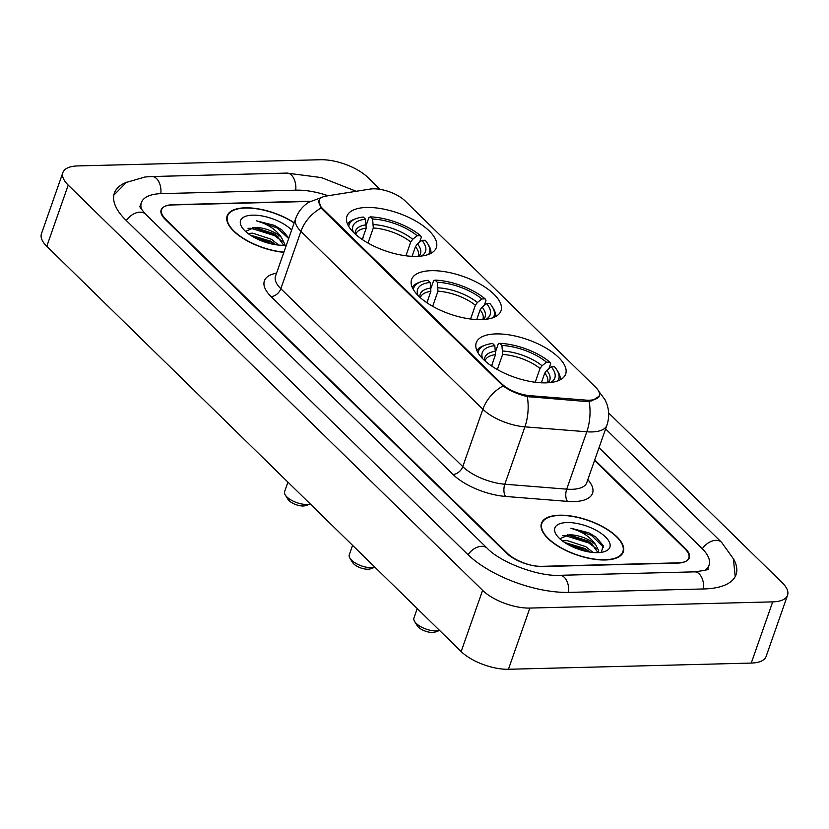 <?xml version="1.0" encoding="UTF-8"?>
<svg xmlns="http://www.w3.org/2000/svg" width="829" height="829" viewBox="0 0 829 829"><rect width="100%" height="100%" fill="white"/><g stroke="black" fill="none" stroke-linecap="round" stroke-linejoin="round"><path stroke-width="1.24" d="M431.277 270.689A47.367 19.937 19.3 0 0 411.588 279.497A47.367 19.937 19.3 0 0 432.096 305.984A47.367 19.937 19.3 0 0 481.307 319.621A47.367 19.937 19.3 0 0 500.996 310.813A47.367 19.937 19.3 0 0 480.499 284.326A47.367 19.937 19.3 0 0 431.277 270.689M495.939 333.921A47.367 19.937 19.3 0 0 476.25 342.729A47.367 19.937 19.3 0 0 496.747 369.216A47.367 19.937 19.3 0 0 545.969 382.853A47.367 19.937 19.3 0 0 565.658 374.045A47.367 19.937 19.3 0 0 545.15 347.558A47.367 19.937 19.3 0 0 495.939 333.921M366.625 207.468A47.367 19.937 19.3 0 0 346.936 216.265A47.367 19.937 19.3 0 0 367.434 242.752A47.367 19.937 19.3 0 0 416.645 256.389A47.367 19.937 19.3 0 0 436.334 247.581A47.367 19.937 19.3 0 0 415.837 221.094A47.367 19.937 19.3 0 0 366.625 207.468M373.071 188.825A24.124 10.155 19.3 0 0 369.931 189.105L326.056 196.069A24.124 10.155 19.3 0 0 319.165 200.276A24.124 10.155 19.3 0 0 322.761 208.742L501.783 383.817A24.124 10.155 19.3 0 0 530.177 395.682L585.699 400.106A24.124 10.155 19.3 0 0 599.253 395.723A24.124 10.155 19.3 0 0 595.647 387.267L404.977 200.805A24.124 10.155 19.3 0 0 373.071 188.825M310.378 201.292A26.808 11.285 19.3 0 0 307.663 201.25L172.764 204.701A26.808 11.285 19.3 0 0 161.614 209.685A26.808 11.285 19.3 0 0 165.624 219.084L507.307 553.244A26.808 11.285 19.3 0 0 542.767 566.549L677.666 563.098A26.808 11.285 19.3 0 0 688.816 558.114A26.808 11.285 19.3 0 0 684.816 548.715L594.559 460.447M704.515 570.497A48.258 20.321 19.3 0 0 709.054 565.202A48.258 20.321 19.3 0 0 701.852 548.28L599.025 447.712M328.046 195.748A48.258 20.321 19.3 0 0 296.336 190.173L161.437 193.623A48.258 20.321 19.3 0 0 141.376 202.597A48.258 20.321 19.3 0 0 141.624 209.571M379.993 189.344L367.838 177.458A35.751 15.046 19.3 0 0 320.564 159.728L77.739 165.924A35.751 15.046 19.3 0 0 62.88 172.567A35.751 15.046 19.3 0 0 68.216 185.105L482.592 590.341A35.751 15.046 19.3 0 0 529.866 608.071L772.69 601.875A35.751 15.046 19.3 0 0 787.55 595.232A35.751 15.046 19.3 0 0 782.213 582.694L608.631 412.935M62.88 172.567L41.45 233.768A35.751 15.046 19.3 0 0 46.787 246.306L461.162 651.542A35.751 15.046 19.3 0 0 508.436 669.272L751.261 663.076A35.751 15.046 19.3 0 0 766.12 656.433L787.55 595.232M126.91 182.131A76.859 32.362 19.3 0 0 114.381 193.136A76.859 32.362 19.3 0 0 125.863 220.099L467.556 554.259A76.859 32.362 19.3 0 0 569.202 592.393L704.101 588.942A76.859 32.362 19.3 0 0 736.048 574.652A76.859 32.362 19.3 0 0 733.126 558.238M294.212 222.763A43.346 18.248 19.3 0 0 245.166 207.82A43.346 18.248 19.3 0 0 227.146 215.882A43.346 18.248 19.3 0 0 242.617 238.11A43.346 18.248 19.3 0 0 283.85 252.337M559.482 515.203A43.346 18.248 19.3 0 0 541.472 523.265A43.346 18.248 19.3 0 0 560.228 547.503A43.346 18.248 19.3 0 0 605.263 559.979A43.346 18.248 19.3 0 0 623.284 551.917A43.346 18.248 19.3 0 0 604.528 527.679A43.346 18.248 19.3 0 0 559.482 515.203M599.471 396.003L591.937 400.853L585.543 401.454L527.254 396.594C517.897 394.303 509.845 390.749 503.089 385.931L322.263 209.271L321.155 208.017L318.771 200.494M310.067 201.457A26.808 11.285 19.3 0 0 308.606 201.468L172.287 204.95A26.808 11.285 19.3 0 0 161.147 209.934A26.808 11.285 19.3 0 0 165.147 219.333L506.364 553.026A26.808 11.285 19.3 0 0 541.824 566.331L678.143 562.85A26.808 11.285 19.3 0 0 689.293 557.865A26.808 11.285 19.3 0 0 685.282 548.466L594.745 459.919M294.14 222.97A42.89 18.062 19.3 0 0 245.405 208.048A42.89 18.062 19.3 0 0 227.571 216.027A42.89 18.062 19.3 0 0 242.98 238.099A42.89 18.062 19.3 0 0 283.922 252.13M248.058 233.498L252.7 233.156L271.487 239.301L278.741 245.094M275.259 244.296L272.036 242.265L250.265 235.063L270.814 241.208L275.777 244.742M288.844 238.078L281.756 229.809L274.43 225.384L256.544 220.846C267.715 224.006 276.016 229.55 281.425 237.446A20.207 8.508 19.3 0 0 254.71 227.426L273.497 233.56L276.845 235.788L283.715 245.249M281.425 237.446L284.388 243.353L284.202 245.229M291.653 230.058A29.139 12.269 19.3 0 0 252.669 215.157A29.139 12.269 19.3 0 0 241.819 227.053A29.139 12.269 19.3 0 0 283.445 245.26A29.139 12.269 19.3 0 0 286.409 245.042M254.71 227.426L245.529 231.384M256.544 220.846L277.052 227.923L288.679 238.545M248.026 228.338L250.98 228.276L274.378 235.571L282.326 241.457M252.151 236.265L273.591 244.368M274.43 225.384L281.725 229.788M252.918 227.405L274.71 234.617L277.943 236.648M605.025 559.741A42.89 18.062 19.3 0 0 622.859 551.772A42.89 18.062 19.3 0 0 604.3 527.783A42.89 18.062 19.3 0 0 559.72 515.441A42.89 18.062 19.3 0 0 541.886 523.41A42.89 18.062 19.3 0 0 560.456 547.399A42.89 18.062 19.3 0 0 605.025 559.741M562.373 540.881L567.015 540.549L585.802 546.684L593.067 552.477M564.57 542.446L585.139 548.591L590.103 552.124M601.274 552.352L603.232 545.637L596.072 537.192L588.745 532.767L570.87 528.228C582.041 531.399 590.331 536.933 595.75 544.829A20.207 8.508 19.3 0 0 569.026 534.809L587.813 540.943L591.16 543.171L598.041 552.632M595.75 544.829L598.704 550.746L598.517 552.611M566.984 522.539A29.139 12.269 19.3 0 0 556.135 534.436A29.139 12.269 19.3 0 0 597.761 552.642A29.139 12.269 19.3 0 0 604.849 551.492A29.139 12.269 19.3 0 0 602.445 534.353A29.139 12.269 19.3 0 0 566.984 522.539M569.026 534.809L559.844 538.767M570.87 528.228L591.378 535.306L603.626 547.306M562.342 535.721L565.305 535.658L588.694 542.954L596.642 548.839M566.476 543.658L587.906 551.751M588.745 532.767L596.041 537.171M567.233 534.788L589.025 542L592.258 544.031M564.59 542.446L586.352 549.648L589.574 551.679M285.259 494.975L287.943 499.286A10.725 4.518 19.3 0 0 303.269 505.991A10.725 4.518 19.3 0 0 305.87 505.566L310.295 504.001A15.191 6.394 19.3 0 1 306.968 504.467A15.191 6.394 19.3 0 1 285.259 494.975A15.191 6.394 19.3 0 1 284.606 491.607L287.922 482.126M362.232 239.508L366.211 228.151L365.516 219.188A38.424 16.176 19.3 0 0 353.382 232.265M362.511 239.695L363.537 235.778M430.914 253.332A44.32 18.663 19.3 0 0 428.603 245.135L427.536 243.415A42.538 17.906 19.3 0 0 425.194 240.255L421.909 240.348L417.453 243.892L415.453 246.627L412.054 256.327M365.516 219.188L363.34 217.053A42.538 17.906 19.3 0 0 356.418 218.514L354.501 219.188A44.32 18.663 19.3 0 0 347.589 224.151M428.676 254.348A42.538 17.906 19.3 0 0 427.536 243.415M356.418 218.514A42.538 17.906 19.3 0 0 348.708 226.338M421.319 256.057A38.424 16.176 19.3 0 0 421.909 240.348M366.439 224.638L368.946 217.478L370.439 216.866A42.538 17.906 19.3 0 1 420.479 235.643L421.37 237.135L419.598 242.182M420.479 235.643L417.194 235.726A38.424 16.176 19.3 0 0 372.615 219.011L370.439 216.866M405.909 255.778L410.728 242.016L412.728 239.28L417.194 235.726M372.615 219.011L373.309 227.975L368.024 243.084M349.921 558.207L352.605 562.518A10.725 4.518 19.3 0 0 367.921 569.222A10.725 4.518 19.3 0 0 370.532 568.798L374.946 567.233A15.191 6.394 19.3 0 1 371.62 567.699A15.191 6.394 19.3 0 1 349.921 558.207A15.191 6.394 19.3 0 1 349.258 554.839L352.574 545.358M426.894 302.74L430.873 291.383L430.178 282.42A38.424 16.176 19.3 0 0 418.044 295.497M427.163 302.917L428.199 299.01M495.566 316.564A44.32 18.663 19.3 0 0 493.265 308.367L492.188 306.647A42.538 17.906 19.3 0 0 489.856 303.487L486.561 303.569L482.105 307.124L480.105 309.859L476.716 319.559M430.178 282.42L427.992 280.285A42.538 17.906 19.3 0 0 421.07 281.746L419.153 282.42A44.32 18.663 19.3 0 0 412.241 287.383M493.328 317.58A42.538 17.906 19.3 0 0 492.188 306.647M421.07 281.746A42.538 17.906 19.3 0 0 413.36 289.57M485.981 319.289A38.424 16.176 19.3 0 0 486.561 303.569M431.101 287.87L433.608 280.699L435.09 280.098A42.538 17.906 19.3 0 1 485.131 298.875L486.022 300.367L484.26 305.414M485.131 298.875L481.846 298.958A38.424 16.176 19.3 0 0 437.277 282.243L435.09 280.098M470.571 319.01L475.39 305.248L477.39 302.512L481.846 298.958M437.277 282.243L437.971 291.207L432.676 306.315M417.236 608.59L413.92 618.061A15.191 6.394 19.3 0 0 414.573 621.439L417.256 625.75A10.725 4.518 19.3 0 0 432.583 632.454A10.725 4.518 19.3 0 0 435.184 632.03L439.608 630.465M414.573 621.439A15.191 6.394 19.3 0 0 436.282 630.931A15.191 6.394 19.3 0 0 439.598 630.454M491.545 365.972L495.524 354.615L494.83 345.652A38.424 16.176 19.3 0 0 482.696 358.729M491.825 366.149L492.851 362.242M560.228 379.796A44.32 18.663 19.3 0 0 557.917 371.599L556.85 369.879A42.538 17.906 19.3 0 0 554.508 366.719L551.223 366.801L546.767 370.356L544.767 373.091L541.368 382.791M494.83 345.652L492.654 343.517A42.538 17.906 19.3 0 0 485.732 344.968L483.815 345.652A44.32 18.663 19.3 0 0 476.903 350.615M557.99 380.801A42.538 17.906 19.3 0 0 556.85 369.879M485.732 344.968A42.538 17.906 19.3 0 0 478.022 352.802M550.632 382.521A38.424 16.176 19.3 0 0 551.223 366.801M495.752 351.102L498.26 343.931L499.752 343.33A42.538 17.906 19.3 0 1 549.793 362.107L550.684 363.599L548.912 368.646M549.793 362.107L546.508 362.19A38.424 16.176 19.3 0 0 501.928 345.465L499.752 343.33M535.223 382.242L540.042 368.47L542.042 365.744L546.508 362.19M501.928 345.465L502.623 354.439L497.338 369.547M322.761 208.742L322.502 209.499M501.783 383.817L501.514 384.563M530.177 395.682L529.71 396.998M585.699 400.106L585.233 401.423M605.605 428.914L721.603 542.353A14.3 9.637 134.4 0 0 702.339 548.757M703.5 588.963A14.3 8.673 -91.5 0 0 699.23 573.917A14.3 8.673 -91.5 0 0 694.578 571.855L559.679 575.305C538.156 576.663 500.343 562.28 487.297 548.332L145.614 214.183C140.92 208.659 139.034 206.006 139.925 206.214M568.601 592.403A14.3 8.673 -91.5 0 0 564.331 577.357A14.3 8.673 -91.5 0 0 559.679 575.305M468.033 554.725A14.3 9.637 -45.6 0 1 487.297 548.332M126.34 220.576A14.3 9.637 -45.6 0 1 145.614 214.183M113.853 195.136L126.412 182.401L145.023 176.992L151.914 176.536A14.3 8.673 88.5 0 1 156.567 178.587A14.3 8.673 88.5 0 1 160.836 193.634M151.914 176.536L286.813 173.085A14.3 8.673 88.5 0 1 291.466 175.147A14.3 8.673 88.5 0 1 295.735 190.193M751.261 663.076L772.69 601.875M508.436 669.272L529.866 608.071M461.162 651.542L482.592 590.341M46.787 246.306L68.216 185.105M587.834 479.659A44.683 18.808 -160.7 0 1 573.958 501.576A44.683 18.808 -160.7 0 1 567.44 501.379L505.566 496.447A44.683 18.808 -160.7 0 1 452.997 474.468L271.062 296.554A44.683 18.808 -160.7 0 1 276.554 273.176M589.098 401.36A31.274 15.036 94.6 0 1 586.797 431.785L566.704 489.162A35.751 15.046 19.3 0 0 571.917 489.307A35.751 15.046 19.3 0 0 586.777 482.665L586.725 482.799M598.559 391.019L605.004 399.702L606.849 403.951C609.274 411.029 609.284 418.137 606.869 425.287A35.751 15.046 -160.7 0 1 592.01 431.93A35.751 15.046 -160.7 0 1 586.797 431.785L524.923 426.842A35.751 15.046 -160.7 0 1 482.861 409.267L300.927 231.343A31.274 21.088 -45.6 0 1 321.155 208.017M503.089 385.931A31.274 21.088 134.4 0 0 482.861 409.267L462.769 466.644A35.751 15.046 19.3 0 0 504.83 484.219L566.704 489.162A8.932 4.3 -85.4 0 0 567.44 501.379M527.254 396.594A31.274 15.036 94.6 0 1 524.923 426.842L504.83 484.219A8.932 4.3 -85.4 0 0 505.566 496.447M321.486 197.468A31.274 22.352 81 0 1 321.787 197.426L308.792 202.235C302.544 206.245 298.15 211.768 295.59 218.804L275.497 276.181A35.751 15.046 19.3 0 0 280.834 288.72L462.769 466.644A8.932 6.021 -45.6 0 1 452.997 474.468M271.062 296.554A8.932 6.021 -45.6 0 0 280.834 288.72L300.927 231.343A35.751 15.046 -160.7 0 1 295.59 218.804M366.211 228.151A33.067 13.917 19.3 0 0 355.859 234.058L355.745 234.503M418.686 256.296A34.372 14.476 19.3 0 0 417.453 243.892M366.459 224.773A34.372 14.476 19.3 0 0 355.299 234.099M418.075 256.327L418.272 255.912A33.067 13.917 19.3 0 0 415.453 246.627M412.728 239.28A34.372 14.476 19.3 0 0 373.558 224.586M410.728 242.016A33.067 13.917 19.3 0 0 373.309 227.975M430.873 291.383A33.067 13.917 19.3 0 0 420.51 297.29L420.407 297.735M483.338 319.528A34.372 14.476 19.3 0 0 482.105 307.124M431.121 287.995A34.372 14.476 19.3 0 0 419.951 297.331M482.727 319.559L482.924 319.144A33.067 13.917 19.3 0 0 480.105 309.859M477.39 302.512A34.372 14.476 19.3 0 0 438.22 287.818M475.39 305.248A33.067 13.917 19.3 0 0 437.971 291.207M495.524 354.615A33.067 13.917 19.3 0 0 485.172 360.522L485.058 360.967M548 382.76A34.372 14.476 19.3 0 0 546.767 370.356M495.773 351.227A34.372 14.476 19.3 0 0 484.613 360.563M547.389 382.791L547.586 382.376A33.067 13.917 19.3 0 0 544.767 373.091M542.042 365.744A34.372 14.476 19.3 0 0 502.871 351.05M540.042 368.47A33.067 13.917 19.3 0 0 502.623 354.439M319.165 200.276L318.533 202.069M599.253 395.723L598.662 397.412M286.813 173.085L321.445 177.603L356.232 191.281M735.219 576.549L733.354 558.756L721.603 542.353M707.935 568.932C709.831 569.388 705.375 570.362 694.578 571.855M707.686 569.129L709.054 565.202M139.997 206.514L141.376 202.597M606.869 425.287L586.777 482.665M226.711 218.493L227.571 216.027M621.999 554.238L622.859 551.772M541.026 525.876L541.886 523.41"/></g></svg>
